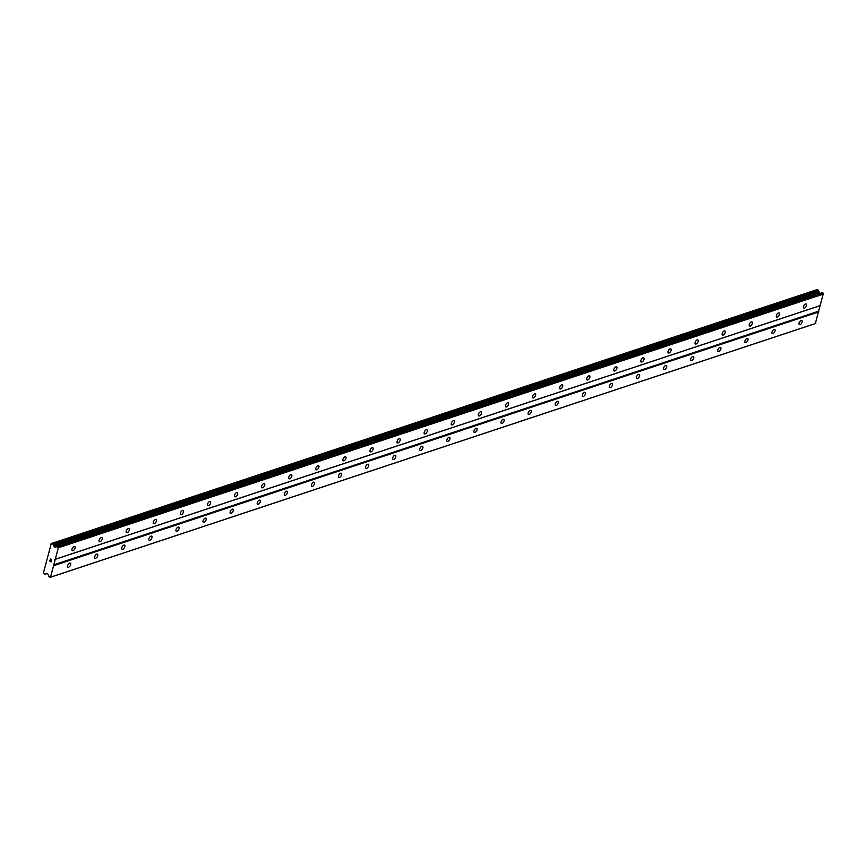<?xml version="1.0" encoding="UTF-8"?>
<svg xmlns="http://www.w3.org/2000/svg" width="867" height="867" viewBox="0 0 867 867"><rect width="100%" height="100%" fill="white"/><g stroke="black" fill="none" stroke-linecap="round" stroke-linejoin="round"><path stroke-width="1.3" d="M69.696 563.073A2.395 1.203 -58.3 0 1 70.411 563.116A2.395 1.203 -58.3 0 1 70.476 565.208A2.395 1.203 -58.3 0 1 68.601 567.213A2.395 1.203 -58.3 0 1 67.897 567.181A2.395 1.203 -58.3 0 1 67.832 565.078A2.395 1.203 -58.3 0 1 69.696 563.073M96.79 554.089A2.395 1.203 -58.3 0 1 97.494 554.132A2.395 1.203 -58.3 0 1 97.559 556.224A2.395 1.203 -58.3 0 1 95.695 558.229A2.395 1.203 -58.3 0 1 94.98 558.196A2.395 1.203 -58.3 0 1 94.915 556.094A2.395 1.203 -58.3 0 1 96.79 554.089M123.883 545.105A2.395 1.203 -58.3 0 1 124.588 545.148A2.395 1.203 -58.3 0 1 124.653 547.24A2.395 1.203 -58.3 0 1 122.778 549.245A2.395 1.203 -58.3 0 1 122.074 549.212A2.395 1.203 -58.3 0 1 122.009 547.11A2.395 1.203 -58.3 0 1 123.883 545.105M150.977 536.12A2.395 1.203 -58.3 0 1 151.682 536.164A2.395 1.203 -58.3 0 1 151.747 538.255A2.395 1.203 -58.3 0 1 149.872 540.26A2.395 1.203 -58.3 0 1 149.167 540.228A2.395 1.203 -58.3 0 1 149.102 538.125A2.395 1.203 -58.3 0 1 150.977 536.12M178.06 527.136A2.395 1.203 -58.3 0 1 178.775 527.179A2.395 1.203 -58.3 0 1 178.84 529.271A2.395 1.203 -58.3 0 1 176.966 531.276A2.395 1.203 -58.3 0 1 176.261 531.243A2.395 1.203 -58.3 0 1 176.196 529.141A2.395 1.203 -58.3 0 1 178.06 527.136M205.154 518.152A2.395 1.203 -58.3 0 1 205.858 518.195A2.395 1.203 -58.3 0 1 205.923 520.287A2.395 1.203 -58.3 0 1 204.059 522.292A2.395 1.203 -58.3 0 1 203.344 522.259A2.395 1.203 -58.3 0 1 203.279 520.157A2.395 1.203 -58.3 0 1 205.154 518.152M232.248 509.167A2.395 1.203 -58.3 0 1 232.952 509.211A2.395 1.203 -58.3 0 1 233.017 511.302A2.395 1.203 -58.3 0 1 231.142 513.307A2.395 1.203 -58.3 0 1 230.438 513.275A2.395 1.203 -58.3 0 1 230.373 511.172A2.395 1.203 -58.3 0 1 232.248 509.167M259.341 500.183A2.395 1.203 -58.3 0 1 260.046 500.226A2.395 1.203 -58.3 0 1 260.111 502.318A2.395 1.203 -58.3 0 1 258.236 504.323A2.395 1.203 -58.3 0 1 257.532 504.291A2.395 1.203 -58.3 0 1 257.466 502.188A2.395 1.203 -58.3 0 1 259.341 500.183M286.424 491.199A2.395 1.203 -58.3 0 1 287.129 491.242A2.395 1.203 -58.3 0 1 287.194 493.334A2.395 1.203 -58.3 0 1 285.33 495.339A2.395 1.203 -58.3 0 1 284.625 495.306A2.395 1.203 -58.3 0 1 284.56 493.204A2.395 1.203 -58.3 0 1 286.424 491.199M313.518 482.215A2.395 1.203 -58.3 0 1 314.222 482.247A2.395 1.203 -58.3 0 1 314.288 484.35A2.395 1.203 -58.3 0 1 312.413 486.354A2.395 1.203 -58.3 0 1 311.708 486.322A2.395 1.203 -58.3 0 1 311.643 484.219A2.395 1.203 -58.3 0 1 313.518 482.215M340.612 473.23A2.395 1.203 -58.3 0 1 341.316 473.263A2.395 1.203 -58.3 0 1 341.381 475.365A2.395 1.203 -58.3 0 1 339.506 477.37A2.395 1.203 -58.3 0 1 338.802 477.338A2.395 1.203 -58.3 0 1 338.737 475.235A2.395 1.203 -58.3 0 1 340.612 473.23M367.695 464.246A2.395 1.203 -58.3 0 1 368.41 464.278A2.395 1.203 -58.3 0 1 368.475 466.381A2.395 1.203 -58.3 0 1 366.6 468.386A2.395 1.203 -58.3 0 1 365.896 468.353A2.395 1.203 -58.3 0 1 365.831 466.251A2.395 1.203 -58.3 0 1 367.695 464.246M394.788 455.262A2.395 1.203 -58.3 0 1 395.493 455.294A2.395 1.203 -58.3 0 1 395.558 457.397A2.395 1.203 -58.3 0 1 393.694 459.402A2.395 1.203 -58.3 0 1 392.979 459.369A2.395 1.203 -58.3 0 1 392.924 457.267A2.395 1.203 -58.3 0 1 394.788 455.262M421.882 446.277A2.395 1.203 -58.3 0 1 422.587 446.31A2.395 1.203 -58.3 0 1 422.652 448.412A2.395 1.203 -58.3 0 1 420.777 450.417A2.395 1.203 -58.3 0 1 420.072 450.385A2.395 1.203 -58.3 0 1 420.007 448.282A2.395 1.203 -58.3 0 1 421.882 446.277M448.976 437.293A2.395 1.203 -58.3 0 1 449.68 437.326A2.395 1.203 -58.3 0 1 449.745 439.428A2.395 1.203 -58.3 0 1 447.871 441.433A2.395 1.203 -58.3 0 1 447.166 441.401A2.395 1.203 -58.3 0 1 447.101 439.298A2.395 1.203 -58.3 0 1 448.976 437.293M476.059 428.309A2.395 1.203 -58.3 0 1 476.774 428.341A2.395 1.203 -58.3 0 1 476.839 430.444A2.395 1.203 -58.3 0 1 474.964 432.449A2.395 1.203 -58.3 0 1 474.26 432.416A2.395 1.203 -58.3 0 1 474.195 430.314A2.395 1.203 -58.3 0 1 476.059 428.309M503.153 419.325A2.395 1.203 -58.3 0 1 503.857 419.357A2.395 1.203 -58.3 0 1 503.922 421.46A2.395 1.203 -58.3 0 1 502.058 423.464A2.395 1.203 -58.3 0 1 501.343 423.432A2.395 1.203 -58.3 0 1 501.278 421.329A2.395 1.203 -58.3 0 1 503.153 419.325M530.246 410.34A2.395 1.203 -58.3 0 1 530.951 410.373A2.395 1.203 -58.3 0 1 531.016 412.475A2.395 1.203 -58.3 0 1 529.141 414.48A2.395 1.203 -58.3 0 1 528.437 414.437A2.395 1.203 -58.3 0 1 528.371 412.345A2.395 1.203 -58.3 0 1 530.246 410.34M557.34 401.356A2.395 1.203 -58.3 0 1 558.045 401.388A2.395 1.203 -58.3 0 1 558.11 403.491A2.395 1.203 -58.3 0 1 556.235 405.496A2.395 1.203 -58.3 0 1 555.53 405.453A2.395 1.203 -58.3 0 1 555.465 403.361A2.395 1.203 -58.3 0 1 557.34 401.356M584.423 392.372A2.395 1.203 -58.3 0 1 585.138 392.404A2.395 1.203 -58.3 0 1 585.192 394.507A2.395 1.203 -58.3 0 1 583.328 396.512A2.395 1.203 -58.3 0 1 582.624 396.468A2.395 1.203 -58.3 0 1 582.559 394.377A2.395 1.203 -58.3 0 1 584.423 392.372M611.517 383.387A2.395 1.203 -58.3 0 1 612.221 383.42A2.395 1.203 -58.3 0 1 612.286 385.522A2.395 1.203 -58.3 0 1 610.422 387.527A2.395 1.203 -58.3 0 1 609.707 387.484A2.395 1.203 -58.3 0 1 609.642 385.392A2.395 1.203 -58.3 0 1 611.517 383.387M638.611 374.403A2.395 1.203 -58.3 0 1 639.315 374.436A2.395 1.203 -58.3 0 1 639.38 376.538A2.395 1.203 -58.3 0 1 637.505 378.543A2.395 1.203 -58.3 0 1 636.801 378.5A2.395 1.203 -58.3 0 1 636.736 376.408A2.395 1.203 -58.3 0 1 638.611 374.403M665.704 365.419A2.395 1.203 -58.3 0 1 666.409 365.451A2.395 1.203 -58.3 0 1 666.474 367.554A2.395 1.203 -58.3 0 1 664.599 369.559A2.395 1.203 -58.3 0 1 663.894 369.515A2.395 1.203 -58.3 0 1 663.829 367.424A2.395 1.203 -58.3 0 1 665.704 365.419M692.787 356.435A2.395 1.203 -58.3 0 1 693.492 356.467A2.395 1.203 -58.3 0 1 693.557 358.57A2.395 1.203 -58.3 0 1 691.693 360.574A2.395 1.203 -58.3 0 1 690.988 360.531A2.395 1.203 -58.3 0 1 690.923 358.439A2.395 1.203 -58.3 0 1 692.787 356.435M719.881 347.45A2.395 1.203 -58.3 0 1 720.585 347.483A2.395 1.203 -58.3 0 1 720.65 349.585A2.395 1.203 -58.3 0 1 718.776 351.59A2.395 1.203 -58.3 0 1 718.071 351.547A2.395 1.203 -58.3 0 1 718.006 349.455A2.395 1.203 -58.3 0 1 719.881 347.45M746.975 338.466A2.395 1.203 -58.3 0 1 747.679 338.498A2.395 1.203 -58.3 0 1 747.744 340.601A2.395 1.203 -58.3 0 1 745.869 342.606A2.395 1.203 -58.3 0 1 745.165 342.563A2.395 1.203 -58.3 0 1 745.1 340.471A2.395 1.203 -58.3 0 1 746.975 338.466M774.058 329.482A2.395 1.203 -58.3 0 1 774.773 329.514A2.395 1.203 -58.3 0 1 774.838 331.617A2.395 1.203 -58.3 0 1 772.963 333.611A2.395 1.203 -58.3 0 1 772.259 333.578A2.395 1.203 -58.3 0 1 772.194 331.487A2.395 1.203 -58.3 0 1 774.058 329.482M801.151 320.497A2.395 1.203 -58.3 0 1 801.856 320.53A2.395 1.203 -58.3 0 1 801.921 322.632A2.395 1.203 -58.3 0 1 800.057 324.626A2.395 1.203 -58.3 0 1 799.341 324.594A2.395 1.203 -58.3 0 1 799.276 322.502A2.395 1.203 -58.3 0 1 801.151 320.497M74.107 546.535A2.395 1.203 -58.3 0 1 74.811 546.568A2.395 1.203 -58.3 0 1 74.876 548.67A2.395 1.203 -58.3 0 1 73.001 550.664A2.395 1.203 -58.3 0 1 72.297 550.632A2.395 1.203 -58.3 0 1 72.232 548.529A2.395 1.203 -58.3 0 1 74.107 546.535M101.19 537.551A2.395 1.203 -58.3 0 1 101.905 537.583A2.395 1.203 -58.3 0 1 101.97 539.686A2.395 1.203 -58.3 0 1 100.095 541.68A2.395 1.203 -58.3 0 1 99.391 541.647A2.395 1.203 -58.3 0 1 99.326 539.545A2.395 1.203 -58.3 0 1 101.19 537.551M128.283 528.567A2.395 1.203 -58.3 0 1 128.988 528.599A2.395 1.203 -58.3 0 1 129.053 530.702A2.395 1.203 -58.3 0 1 127.189 532.696A2.395 1.203 -58.3 0 1 126.474 532.663A2.395 1.203 -58.3 0 1 126.409 530.561A2.395 1.203 -58.3 0 1 128.283 528.567M155.377 519.582A2.395 1.203 -58.3 0 1 156.082 519.615A2.395 1.203 -58.3 0 1 156.147 521.717A2.395 1.203 -58.3 0 1 154.272 523.711A2.395 1.203 -58.3 0 1 153.567 523.679A2.395 1.203 -58.3 0 1 153.502 521.576A2.395 1.203 -58.3 0 1 155.377 519.582M182.471 510.598A2.395 1.203 -58.3 0 1 183.175 510.63A2.395 1.203 -58.3 0 1 183.24 512.722A2.395 1.203 -58.3 0 1 181.366 514.727A2.395 1.203 -58.3 0 1 180.661 514.695A2.395 1.203 -58.3 0 1 180.596 512.592A2.395 1.203 -58.3 0 1 182.471 510.598M209.554 501.614A2.395 1.203 -58.3 0 1 210.269 501.646A2.395 1.203 -58.3 0 1 210.334 503.738A2.395 1.203 -58.3 0 1 208.459 505.743A2.395 1.203 -58.3 0 1 207.755 505.71A2.395 1.203 -58.3 0 1 207.69 503.608A2.395 1.203 -58.3 0 1 209.554 501.614M236.648 492.629A2.395 1.203 -58.3 0 1 237.352 492.662A2.395 1.203 -58.3 0 1 237.417 494.754A2.395 1.203 -58.3 0 1 235.553 496.758A2.395 1.203 -58.3 0 1 234.838 496.726A2.395 1.203 -58.3 0 1 234.773 494.623A2.395 1.203 -58.3 0 1 236.648 492.629M263.741 483.634A2.395 1.203 -58.3 0 1 264.446 483.678A2.395 1.203 -58.3 0 1 264.511 485.769A2.395 1.203 -58.3 0 1 262.636 487.774A2.395 1.203 -58.3 0 1 261.932 487.742A2.395 1.203 -58.3 0 1 261.867 485.639A2.395 1.203 -58.3 0 1 263.741 483.634M290.835 474.65A2.395 1.203 -58.3 0 1 291.54 474.693A2.395 1.203 -58.3 0 1 291.605 476.785A2.395 1.203 -58.3 0 1 289.73 478.79A2.395 1.203 -58.3 0 1 289.025 478.757A2.395 1.203 -58.3 0 1 288.96 476.655A2.395 1.203 -58.3 0 1 290.835 474.65M317.918 465.666A2.395 1.203 -58.3 0 1 318.623 465.709A2.395 1.203 -58.3 0 1 318.688 467.801A2.395 1.203 -58.3 0 1 316.823 469.806A2.395 1.203 -58.3 0 1 316.119 469.773A2.395 1.203 -58.3 0 1 316.054 467.671A2.395 1.203 -58.3 0 1 317.918 465.666M345.012 456.681A2.395 1.203 -58.3 0 1 345.716 456.725A2.395 1.203 -58.3 0 1 345.781 458.816A2.395 1.203 -58.3 0 1 343.906 460.821A2.395 1.203 -58.3 0 1 343.202 460.789A2.395 1.203 -58.3 0 1 343.137 458.686A2.395 1.203 -58.3 0 1 345.012 456.681M372.106 447.697A2.395 1.203 -58.3 0 1 372.81 447.74A2.395 1.203 -58.3 0 1 372.875 449.832A2.395 1.203 -58.3 0 1 371 451.837A2.395 1.203 -58.3 0 1 370.296 451.805A2.395 1.203 -58.3 0 1 370.231 449.702A2.395 1.203 -58.3 0 1 372.106 447.697M399.188 438.713A2.395 1.203 -58.3 0 1 399.904 438.756A2.395 1.203 -58.3 0 1 399.969 440.848A2.395 1.203 -58.3 0 1 398.094 442.853A2.395 1.203 -58.3 0 1 397.389 442.82A2.395 1.203 -58.3 0 1 397.324 440.718A2.395 1.203 -58.3 0 1 399.188 438.713M426.282 429.729A2.395 1.203 -58.3 0 1 426.987 429.772A2.395 1.203 -58.3 0 1 427.052 431.864A2.395 1.203 -58.3 0 1 425.188 433.868A2.395 1.203 -58.3 0 1 424.472 433.836A2.395 1.203 -58.3 0 1 424.418 431.733A2.395 1.203 -58.3 0 1 426.282 429.729M453.376 420.744A2.395 1.203 -58.3 0 1 454.08 420.788A2.395 1.203 -58.3 0 1 454.145 422.879A2.395 1.203 -58.3 0 1 452.271 424.884A2.395 1.203 -58.3 0 1 451.566 424.852A2.395 1.203 -58.3 0 1 451.501 422.749A2.395 1.203 -58.3 0 1 453.376 420.744M480.47 411.76A2.395 1.203 -58.3 0 1 481.174 411.803A2.395 1.203 -58.3 0 1 481.239 413.895A2.395 1.203 -58.3 0 1 479.364 415.9A2.395 1.203 -58.3 0 1 478.66 415.867A2.395 1.203 -58.3 0 1 478.595 413.765A2.395 1.203 -58.3 0 1 480.47 411.76M507.553 402.776A2.395 1.203 -58.3 0 1 508.268 402.808A2.395 1.203 -58.3 0 1 508.333 404.911A2.395 1.203 -58.3 0 1 506.458 406.916A2.395 1.203 -58.3 0 1 505.754 406.883A2.395 1.203 -58.3 0 1 505.689 404.781A2.395 1.203 -58.3 0 1 507.553 402.776M534.646 393.791A2.395 1.203 -58.3 0 1 535.351 393.824A2.395 1.203 -58.3 0 1 535.416 395.926A2.395 1.203 -58.3 0 1 533.552 397.931A2.395 1.203 -58.3 0 1 532.837 397.899A2.395 1.203 -58.3 0 1 532.772 395.796A2.395 1.203 -58.3 0 1 534.646 393.791M561.74 384.807A2.395 1.203 -58.3 0 1 562.445 384.84A2.395 1.203 -58.3 0 1 562.51 386.942A2.395 1.203 -58.3 0 1 560.635 388.947A2.395 1.203 -58.3 0 1 559.93 388.915A2.395 1.203 -58.3 0 1 559.865 386.812A2.395 1.203 -58.3 0 1 561.74 384.807M588.834 375.823A2.395 1.203 -58.3 0 1 589.538 375.855A2.395 1.203 -58.3 0 1 589.603 377.958A2.395 1.203 -58.3 0 1 587.728 379.963A2.395 1.203 -58.3 0 1 587.024 379.93A2.395 1.203 -58.3 0 1 586.959 377.828A2.395 1.203 -58.3 0 1 588.834 375.823M615.917 366.839A2.395 1.203 -58.3 0 1 616.632 366.871A2.395 1.203 -58.3 0 1 616.686 368.974A2.395 1.203 -58.3 0 1 614.822 370.978A2.395 1.203 -58.3 0 1 614.118 370.946A2.395 1.203 -58.3 0 1 614.053 368.843A2.395 1.203 -58.3 0 1 615.917 366.839M643.011 357.854A2.395 1.203 -58.3 0 1 643.715 357.887A2.395 1.203 -58.3 0 1 643.78 359.989A2.395 1.203 -58.3 0 1 641.916 361.994A2.395 1.203 -58.3 0 1 641.201 361.962A2.395 1.203 -58.3 0 1 641.136 359.859A2.395 1.203 -58.3 0 1 643.011 357.854M670.104 348.87A2.395 1.203 -58.3 0 1 670.809 348.902A2.395 1.203 -58.3 0 1 670.874 351.005A2.395 1.203 -58.3 0 1 668.999 353.01A2.395 1.203 -58.3 0 1 668.294 352.977A2.395 1.203 -58.3 0 1 668.229 350.875A2.395 1.203 -58.3 0 1 670.104 348.87M697.198 339.886A2.395 1.203 -58.3 0 1 697.902 339.918A2.395 1.203 -58.3 0 1 697.968 342.021A2.395 1.203 -58.3 0 1 696.093 344.026A2.395 1.203 -58.3 0 1 695.388 343.993A2.395 1.203 -58.3 0 1 695.323 341.891A2.395 1.203 -58.3 0 1 697.198 339.886M724.281 330.901A2.395 1.203 -58.3 0 1 724.985 330.934A2.395 1.203 -58.3 0 1 725.05 333.036A2.395 1.203 -58.3 0 1 723.186 335.041A2.395 1.203 -58.3 0 1 722.482 334.998A2.395 1.203 -58.3 0 1 722.417 332.906A2.395 1.203 -58.3 0 1 724.281 330.901M751.375 321.917A2.395 1.203 -58.3 0 1 752.079 321.95A2.395 1.203 -58.3 0 1 752.144 324.052A2.395 1.203 -58.3 0 1 750.269 326.057A2.395 1.203 -58.3 0 1 749.565 326.014A2.395 1.203 -58.3 0 1 749.5 323.922A2.395 1.203 -58.3 0 1 751.375 321.917M778.468 312.933A2.395 1.203 -58.3 0 1 779.173 312.965A2.395 1.203 -58.3 0 1 779.238 315.068A2.395 1.203 -58.3 0 1 777.363 317.073A2.395 1.203 -58.3 0 1 776.659 317.029A2.395 1.203 -58.3 0 1 776.594 314.938A2.395 1.203 -58.3 0 1 778.468 312.933M805.551 303.949A2.395 1.203 -58.3 0 1 806.267 303.981A2.395 1.203 -58.3 0 1 806.332 306.084A2.395 1.203 -58.3 0 1 804.457 308.088A2.395 1.203 -58.3 0 1 803.752 308.045A2.395 1.203 -58.3 0 1 803.687 305.953A2.395 1.203 -58.3 0 1 805.551 303.949M49.993 577.411L815.305 323.597L823.379 293.263L822.263 292.678L56.951 546.492L58.338 547.781L50.503 577.194L49.105 576.869L48.086 574.453A0.845 0.629 -108.3 0 0 47.696 573.965L47.252 573.683A0.845 0.629 -108.3 0 0 46.785 573.618L45.723 574.019A1.062 0.791 -108.3 0 0 45.073 574.192L43.914 573.466A1.062 0.791 -108.3 0 0 43.513 572.621L51.229 543.631A1.062 0.791 -108.3 0 0 51.901 543.457L53.06 544.162A1.062 0.791 -108.3 0 0 53.451 544.985L54.014 546.351A0.845 0.629 -108.3 0 0 54.393 546.849L54.838 547.12A0.845 0.629 -108.3 0 0 55.304 547.196L822.263 292.678M816.562 289.827A1.062 0.791 -108.3 0 1 816.541 289.816L51.12 543.631L816.421 289.816M820.247 293.349A0.845 0.629 -108.3 0 1 820.16 293.306L819.716 293.035A0.845 0.629 -108.3 0 1 819.326 292.537L818.762 291.171A1.062 0.791 -108.3 0 1 818.372 290.347L817.299 289.589L52.074 543.392M49.874 561.003L50.438 561.361L50.004 560.093L49.744 561.057L50.004 560.093M50.568 560.895L51.099 561.773L50.535 561.415M51.099 561.773L51.337 560.906L51.11 561.773M51.337 560.906L51.164 561.935L49.744 561.057L51.175 561.935M50.319 558.901L51.717 559.887M818.611 311.188L53.299 565.002M820.084 305.672L54.762 559.486M818.882 311.892L53.559 565.707M815.825 323.38L50.503 577.194M818.762 291.171L53.451 544.985M818.871 291.345L53.548 545.159M823.379 293.263L58.067 547.077M823.65 293.967L58.338 547.781M820.594 305.455L55.271 559.269M45.648 573.997L45.073 574.192M816.541 289.816L51.229 543.631M817.473 289.611L52.15 543.425M818.199 290.066L52.887 543.88M818.372 290.347L53.06 544.162M819.326 292.537L54.014 546.351M819.716 293.035L54.393 546.849M820.16 293.306L54.838 547.12M822.501 292.721L57.179 546.535M45.702 574.008L44.986 574.247M817.299 289.589L51.977 543.403"/></g></svg>
